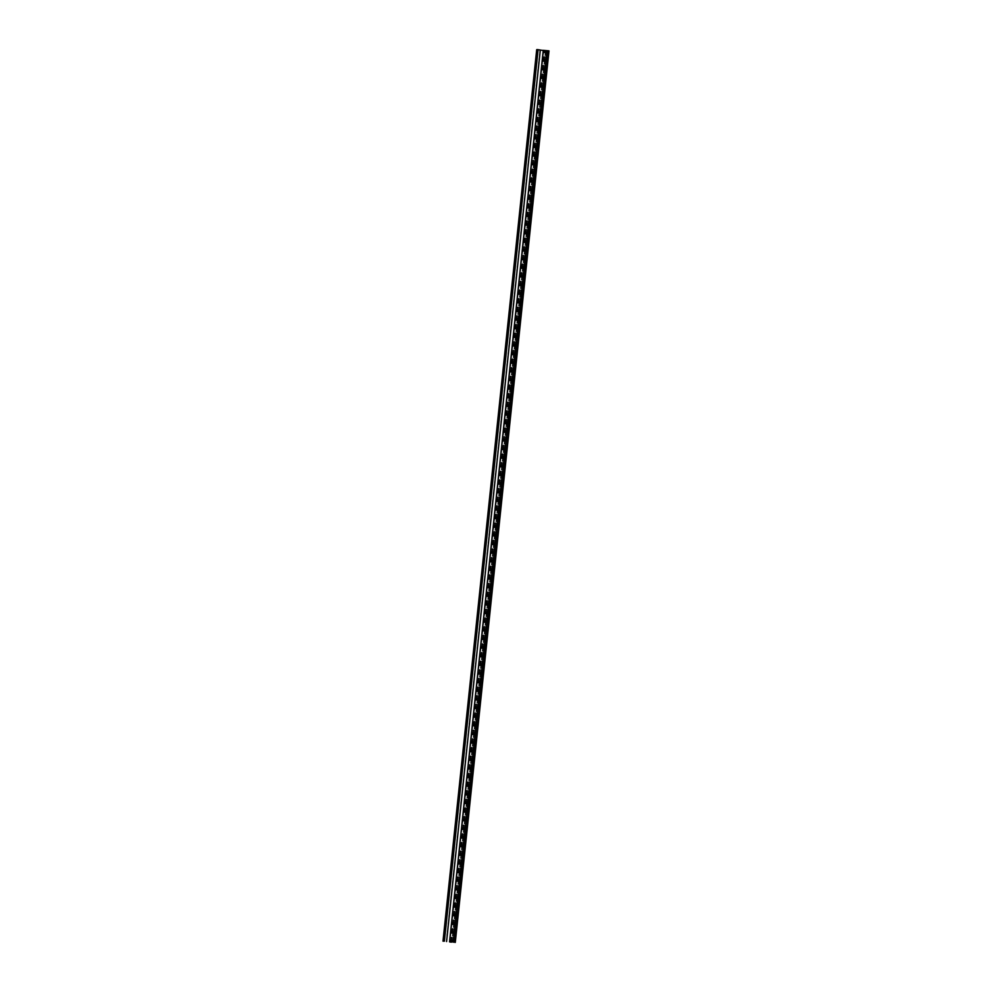 <?xml version="1.0" encoding="UTF-8"?>
<svg xmlns="http://www.w3.org/2000/svg" width="992" height="992" viewBox="0 0 992 992"><rect width="100%" height="100%" fill="white"/><g stroke="black" fill="none" stroke-linecap="round" stroke-linejoin="round"><path stroke-width="0.74" stroke-dasharray="4.96 3.72" d="M451.596 942.09L545.29 50.592L546.741 50.704L543.269 50.344M446.561 941.544L540.293 50.009L537.577 49.674L443.945 941.222M536.709 49.637L443.337 941.21L537.032 49.736L548.998 50.865M449.773 941.904L543.256 50.431M540.28 50.096L537.85 49.823L444.193 941.296M537.652 49.736L444.205 941.247L537.85 49.823M543.467 50.443L545.29 50.592M546.716 50.704L453.046 942.239L546.716 50.704M537.862 49.699L444.156 941.222M443.511 941.234L537.205 49.699M545.414 50.617L451.707 942.152M453.803 942.301L547.497 50.766M546.468 50.666L452.761 942.202M444.255 941.247L537.962 49.724M547.658 50.79L453.952 942.326M443.994 941.334L537.701 49.798L443.994 941.334M543.728 50.48L450.033 941.929M443.697 941.234L537.404 49.712L443.697 941.234M537.565 49.674L443.87 941.21M539.995 49.984L446.301 941.52M443.945 941.346L537.652 49.811M543.269 50.443L449.562 941.978M450.604 942.078L544.31 50.542M452.402 942.214L546.108 50.691M449.711 941.892L543.418 50.369M545.662 50.629L451.968 942.115M451.273 942.053L544.98 50.555M537.738 49.749L444.032 941.222M540.132 49.997L446.425 941.532M537.118 49.687L443.412 941.222M545.488 50.629L451.794 942.164M449.612 941.879L543.306 50.356M451.521 942.078L545.216 50.58M454.026 942.313L547.72 50.803"/><path stroke-width="1.49" d="M543.269 50.344L449.562 941.879L543.331 50.344L449.562 941.879L451.596 942.09M536.709 49.637L443.002 941.172L536.957 49.6L443.734 941.172M543.256 50.431L540.28 50.096M543.331 50.344L548.998 50.865L455.291 942.4M536.982 49.6L443.263 941.135M537.441 49.637L538.098 49.662L444.391 941.185M538.098 49.724L540.293 50.009L446.574 941.544L540.293 50.009M450.033 942.003L451.596 942.127M443.97 941.135L537.676 49.6M546.939 50.704L453.232 942.239M454.758 942.35L548.464 50.815"/></g></svg>
